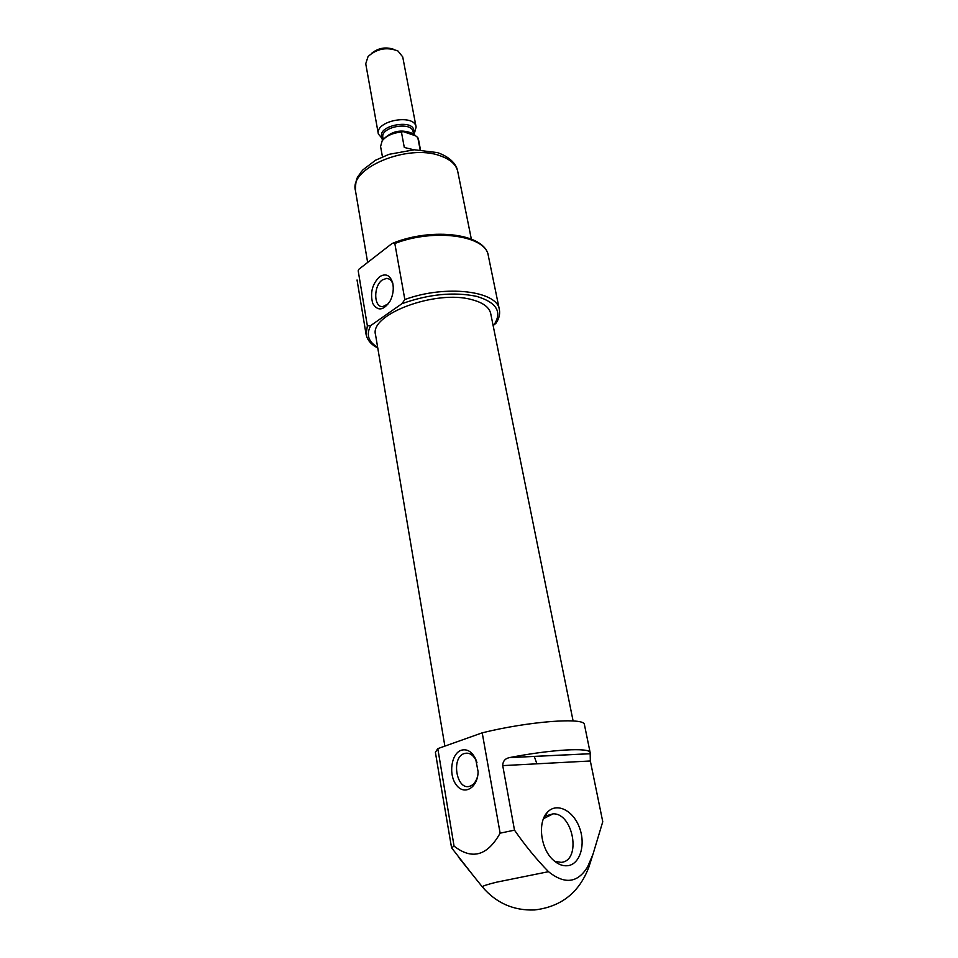 <?xml version="1.0" encoding="UTF-8"?>
<svg xmlns="http://www.w3.org/2000/svg" width="958" height="958" viewBox="0 0 958 958"><rect width="100%" height="100%" fill="white"/><g stroke="black" fill="none" stroke-linecap="round" stroke-linejoin="round"><path stroke-width="1.44" d="M392.972 284.275C391.69 280.466 389.559 278.503 386.589 278.395L382.374 279.928C373.321 285.843 373.584 307.518 382.757 306.656L388.481 303.686M590.176 752.725C590.379 747.3 551.964 749.324 509.68 757.562L509.464 757.61C505.07 758.544 502.83 761.215 502.734 765.622L590.332 760.987L590.176 752.725L584.428 724.655C585.242 717.087 528.9 721.218 482.209 732.834L437.818 748.629L454.056 846.094L451.577 847.794L473.611 876.031M437.818 748.629L435.387 752.281L440.129 780.65M451.577 847.794L440.081 780.566M482.209 732.834L500.124 833.161L514.494 830.155L502.734 765.622M590.332 760.987L602.762 821.713L593.014 854.165L587.661 866.762C577.794 883.048 564.753 884.689 548.515 871.684C536.48 859.362 525.14 845.519 514.494 830.155M500.124 833.161C487.394 855.877 472.043 860.188 454.056 846.094M367.369 325.876L358.22 270.97L358.615 269.461L391.307 244.074L392.66 243.236L394.828 243.5L404.839 299.555L401.905 303.722L370.782 325.54L367.369 325.876L366.076 334.354C367.285 340.126 371.189 344.676 377.775 347.994M493.131 325.576L495.873 323.361C499.01 318.882 500.184 314.308 499.381 309.65C497.561 290.873 445.47 284.466 404.839 299.555M573.1 720.955L490.7 313.541C489.263 307.195 482.952 302.56 471.767 299.638C435.854 289.34 369.01 314.523 375.56 334.881L444.871 746.126M567.675 865.709C562.765 866.236 557.963 864.356 553.269 860.068C540.504 848.86 537.402 822.108 547.413 812.264C556.502 802.181 572.932 810.121 579.327 827.257C586.009 844.237 580.189 864.344 567.675 865.709M461.277 750.234C451.23 753.431 448.224 774.687 456.367 785.009C464.259 795.882 477.874 787.799 478.102 771.693L475.671 759.023C471.911 751.587 467.121 748.665 461.277 750.234M379.596 276.73C372.171 284.107 369.908 293.028 372.782 303.506C377.811 311.482 383.619 310.62 390.181 300.92C393.163 294.848 393.978 288.801 392.648 282.778C390.038 275.078 385.679 273.066 379.596 276.73M543.497 818.659L553.113 813.833C573.375 813.043 581.662 860.895 561.172 862.368L554.79 861.398M536.899 763.813L534.265 756.389M476.952 762.544L476.258 760.796C473.168 754.665 469.192 752.234 464.367 753.515L464.271 753.539C450.476 757.646 456.81 791.931 470.426 786.003C473.971 784.482 476.389 781.117 477.695 775.896M420.466 149.771L418.502 139.449L417.796 137.581L415.652 135.832C413.137 133.102 408.994 131.701 403.198 131.617L401.426 132.036C392.636 132.946 386.23 135.856 382.194 140.754L380.577 146.478L382.446 156.825M415.652 135.832L403.198 131.617C395.259 131.881 388.972 134.156 384.326 138.455M417.796 137.581L420.131 149.759M401.426 132.036L404.3 147.472L413.844 149.783M393.678 49.325C385.511 46.631 378.111 48.008 371.464 53.444M383.236 139.497L382.877 137.509C380.122 126.851 411.892 120.959 413.137 131.905L413.545 134.06L414.551 132.839L416.119 127.007L402.719 56.905L397.965 50.99C386.864 46.762 376.901 48.607 368.052 56.534L365.74 63.755L378.35 134.012L383.14 139.605M416.119 127.007C414.563 113.295 374.889 120.648 378.35 134.012M588.715 867.577L587.661 866.762M548.515 871.684L496.424 882.21C487.634 884.402 482.916 885.922 482.245 886.797L482.616 887.252M393.439 242.925C433.112 227.19 485.179 233.704 488.305 255.654C486.197 235.632 434.692 228.052 394.828 243.5M358.22 270.97L358.292 270.24M493.801 325.145C502.543 312.116 496.831 302.524 476.665 296.369C453.697 291.663 428.777 294.106 401.905 303.722M370.782 325.54C365.932 334.438 368.219 341.695 377.656 347.323M509.68 757.562L590.032 753.718M440.189 155.795C407.665 143.472 348.951 168.201 355.43 190.498C355.622 175.709 358.472 177.122 360.639 172.572L363.058 169.734L375.584 160.202L388.996 154.334L414.251 149.771L437.447 152.609C451.505 157.411 456.954 165.674 457.756 171.53C456.212 164.584 450.356 159.339 440.189 155.795M413.353 133.03C418.586 117.044 372.47 125.594 383.08 138.647M410.419 132.647C401.318 129.522 393.067 131.042 385.679 137.233M389.116 279.017L386.589 278.395M458.331 856.931L482.245 886.797C496.088 902.999 513.5 910.723 534.468 909.968C561.137 906.867 579.279 892.557 588.895 867.026L592.87 854.536M357.047 279.987L366.076 334.354M488.305 255.654L499.381 309.65M509.464 757.61L590.008 753.754M544.276 817.737L547.413 812.264M553.113 813.833L546.743 815.641M468.654 753.347L464.271 753.539M476.258 760.796L475.671 759.023M392.828 283.52L392.648 282.778M355.43 190.498L367.561 261.941M457.756 171.53L471.336 239.081M413.509 133.869L414.551 132.839M383.236 139.473L381.907 138.886"/></g></svg>
